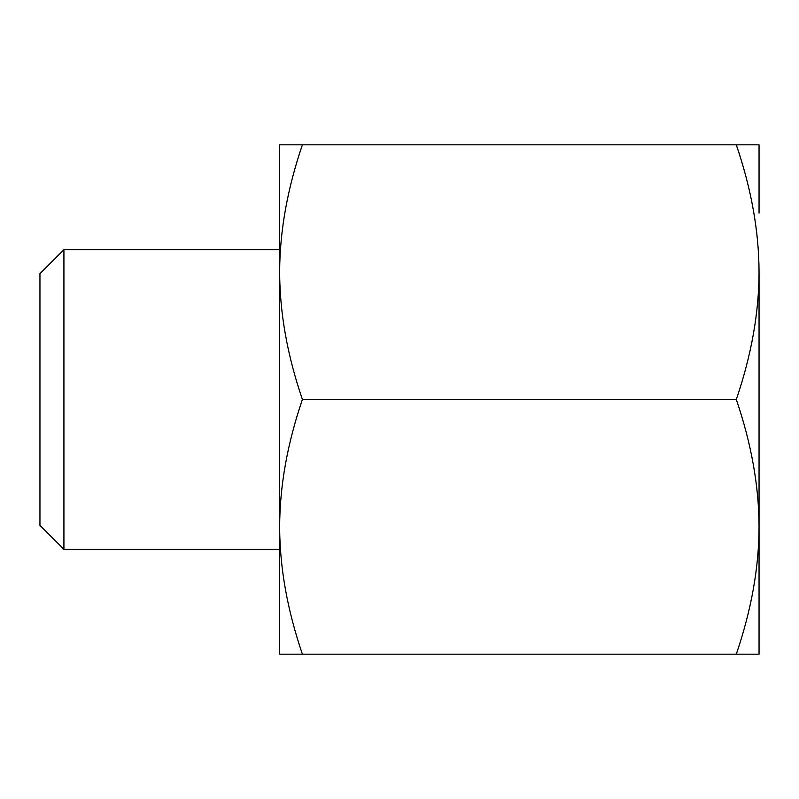 <?xml version="1.0" encoding="UTF-8"?>
<svg xmlns="http://www.w3.org/2000/svg" width="799" height="799" viewBox="0 0 799 799"><rect width="100%" height="100%" fill="white"/><g stroke="black" fill="none" stroke-linecap="round" stroke-linejoin="round"><path stroke-width="1.2" d="M279.65 144.819L302.402 144.819C287.32 188.983 279.74 231.43 279.65 272.159L279.65 144.819M279.65 272.159C279.74 312.888 287.32 355.335 302.402 399.5C287.32 443.665 279.74 486.112 279.65 526.841L279.65 272.159M279.65 526.841C279.74 567.57 287.32 610.017 302.402 654.181L279.65 654.181L279.65 526.841M736.298 654.181C751.38 610.017 758.96 567.57 759.05 526.841L759.05 654.181L302.402 654.181M736.298 399.5C751.38 355.335 758.96 312.888 759.05 272.159L759.05 526.841C758.96 486.112 751.38 443.665 736.298 399.5L302.402 399.5M759.05 272.159C758.96 231.43 751.38 188.983 736.298 144.819L759.05 144.819L759.05 213.063M736.298 144.819L302.402 144.819M63.92 249.688L39.95 273.658L39.95 525.342L63.92 549.312L63.92 249.688L279.65 249.688M63.92 549.312L279.65 549.312"/></g></svg>
